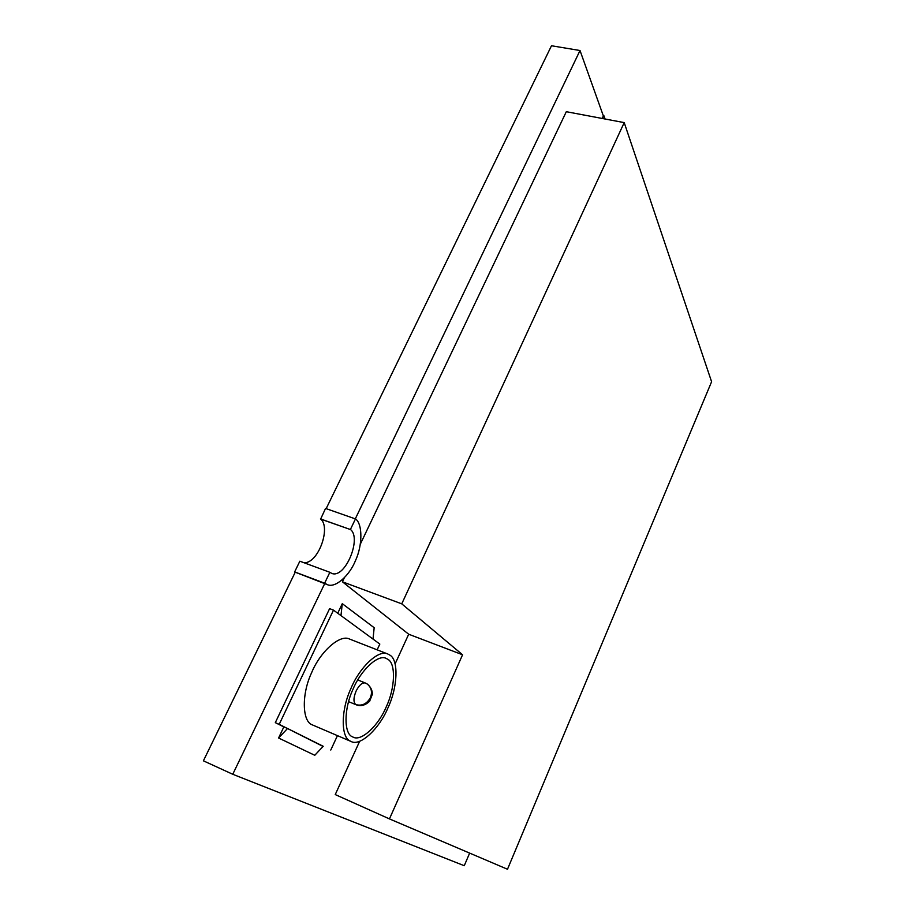 <?xml version="1.0" encoding="UTF-8"?>
<svg xmlns="http://www.w3.org/2000/svg" width="915" height="915" viewBox="0 0 915 915"><rect width="100%" height="100%" fill="white"/><g stroke="black" fill="none" stroke-linecap="round" stroke-linejoin="round"><path stroke-width="1.37" d="M624.202 122.61L401.754 603.843L462.567 654.774L389.447 818.902L507.493 869.25L711.596 381.738L624.202 122.61L566.305 111.699L360.373 544.07M401.754 603.843L342.404 581.791L408.696 634.232L395.154 663.81M344.212 577.994L342.404 581.791M462.567 654.774L408.696 634.232M389.447 818.902L335.245 794.575L359.629 741.356M377.152 649.833L379.828 644.069L333.495 610.133L279.212 724.337L323.075 746.446M330.772 750.048L337.441 735.637M333.495 610.133L329.606 608.647L275.312 722.644L283.844 726.899L278.583 738.005L287.55 728.5L323.224 746.285L314.771 755.287L278.583 738.005M279.212 724.337L275.312 722.644M352.401 736.781L353.099 737.113C361.334 741.848 378.684 725.275 386.279 706.78C395.04 688.446 396.035 663.718 387.983 659.395L386.176 658.4C377.952 653.893 360.487 670.592 352.835 689.647C343.754 709.182 343.903 733.773 352.401 736.781M389.939 655.163L387.846 654.019C378.707 649.021 359.286 667.584 350.788 688.801C340.677 710.589 340.929 737.89 350.388 741.139L351.085 741.482C360.247 746.754 379.531 728.351 387.96 707.833C397.682 687.531 398.849 660.047 389.939 655.163M387.846 654.019L349.553 639.047C339.945 633.889 320.056 651.903 311.58 672.777C301.447 694.188 302.19 721.329 312.106 724.783L351.085 741.482M287.55 728.5L283.844 726.899M340.963 615.612L342.279 603.671L374.166 627.713L373.023 639.093M342.279 603.671L337.738 613.256M324.665 583.13L329.857 572.298L299.846 561.204L294.641 571.898L324.859 583.29L232.753 774.273L203.405 760.823L295.236 572.195L327.067 584.548M324.859 583.29L327.273 584.628C335.519 588.459 349.736 575.203 355.558 560.426C362.626 545.168 362.615 524.192 355.695 519.011L325.546 508.431L320.639 519.068C331.15 527.223 318.374 563.514 304.043 562.759M320.444 518.897L350.605 529.613C361.825 538.455 345.172 578.909 331.768 573.419L329.857 572.298M350.422 529.442L355.5 518.839M232.753 774.273L464.26 865.716L469.647 853.112M355.34 518.782L580.019 50.519L603.362 115.931L602.184 118.458M580.019 50.519L551.493 45.75L326.163 508.649M603.225 115.542L603.877 115.667L602.539 118.527M603.877 115.667L605.067 119.007M356.118 691.008C359.126 685.129 362.157 682.453 365.211 682.956L367.27 684.043C371.513 687.611 372.531 692.186 370.335 697.79C366.721 704.001 361.848 706.266 355.718 704.561C353.281 702.217 353.407 697.699 356.118 691.008M365.611 683.162L367.27 684.043C370.701 686.89 372.394 690.31 372.359 694.291L369.637 701.245C365.176 705.442 360.636 706.597 356.026 704.722L355.718 704.561M350.605 529.613L320.639 519.068M365.211 682.956L357.731 679.925M356.026 704.722L348.546 701.622"/></g></svg>
